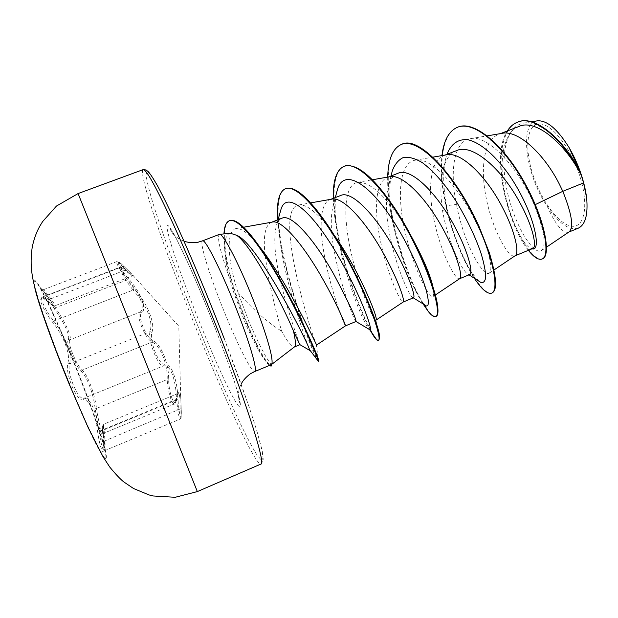 <?xml version="1.0" encoding="UTF-8"?>
<svg xmlns="http://www.w3.org/2000/svg" width="618" height="618" viewBox="0 0 618 618"><rect width="100%" height="100%" fill="white"/><g stroke="black" fill="none" stroke-linecap="round" stroke-linejoin="round"><path stroke-width="0.46" stroke-dasharray="3.09 2.32" d="M70.8 354.315C57.798 322.812 47.47 300.286 39.807 286.721C37.312 282.472 35.659 280.456 34.855 280.68C30.73 279.622 48.49 332.94 70.946 387.061C88.668 430.066 103.809 460.371 105.933 458.332C106.667 457.938 106.474 455.342 105.346 450.545C101.468 433.844 86.435 392.291 70.8 354.315M70.498 387.239C88.219 430.244 103.384 460.549 105.516 458.502C109.216 457.405 90.661 403.477 70.421 354.469C53.874 314.099 37.273 279.506 34.438 280.842C33.766 281.097 33.835 283.191 34.662 287.123M95.064 408.166C93.581 393.96 86.566 375.443 81.352 371.681C78.378 368.614 75.133 362.89 71.634 354.5C68.297 346.234 67.099 341.159 68.057 339.267C70.892 337.189 64.017 321.793 54.23 308.706L42.032 289.657L46.667 295.226C55.427 306.767 55.118 308.359 45.74 300.008C35.017 288.513 40.425 306.806 52.623 322.302C63.461 335.165 70.962 355.08 67.779 363.044C66.62 368.328 68.003 375.96 71.927 385.949C76.076 395.52 79.761 400.201 82.997 400C88.613 398.023 95.697 413.736 97.582 431.519C100.549 452.561 105.701 459.923 103.878 441.306L102.634 426.103L102.611 431.318C103.546 443.376 97.374 424.126 95.064 408.166L96.524 408.444L97.211 413.218C99.56 425.454 101.522 432.214 103.106 433.496L103.615 424.203L104.967 440.48C105.307 446.683 105.099 450.113 104.326 450.769C102.603 449.966 100.873 443.485 99.127 431.333L97.428 421.708C93.72 405.941 89.193 398.116 83.855 398.239C78.285 400.997 66.25 371.881 69.656 363.739C71.541 355.111 68.08 343.508 59.297 328.923L53.735 320.997C45.941 311.596 39.459 297.582 42.163 297.134C43.113 296.872 44.813 297.891 47.277 300.194C51.364 304.187 53.828 306.08 54.67 305.871C55.265 305.269 53.102 301.708 48.189 295.172L43.546 289.68C43.677 290.638 46.551 295.249 52.159 303.515L55.203 307.772C65.299 321.599 72.484 337.714 69.703 339.869C68.668 341.692 69.71 346.466 72.831 354.191C76.099 362.024 79.197 367.331 82.109 370.128C87.416 374.191 94.77 393.573 96.524 408.444L167.161 379.529C167.972 364.195 160.008 344.736 151.974 342.102C148.335 339.707 144.898 334.616 141.661 326.837C138.726 319.12 138.185 314.214 140.054 312.113C145.833 309.039 139.552 292.345 127.493 279.761L124.288 275.636C118.586 267.579 116.053 262.913 116.694 261.638C117.459 261.514 119.436 263.152 122.642 266.536L123.963 266.435C113.905 255.775 117.938 266.312 128.444 278.741C140.827 292.082 147.362 309.502 141.607 312.708C139.707 314.716 140.108 319.313 142.828 326.489C145.848 333.728 149.131 338.425 152.677 340.58C160.865 343.531 169.193 363.832 168.629 379.869C168.83 394.129 175.412 410.159 176.671 399.035C178.401 390.993 179.738 389.943 180.68 395.875L181.198 408.529C181.986 424.651 179.32 417.428 177.984 399.267C177.505 379.637 170.854 361.878 164.45 364.118C161.677 364.288 158.563 360.255 155.126 352.021C151.873 343.415 150.777 336.864 151.85 332.368C155.721 323.6 146.752 301.932 134.075 288.714C123.005 275.96 116.763 260.835 126.304 270.383C134.013 276.864 135.682 277.915 131.317 273.527L123.963 266.435M43.546 289.672L42.032 289.657L39.807 286.721M134.075 288.714L133.14 290.035L139.344 297.567C149.116 311.557 152.692 322.92 150.066 331.657C147.192 339.321 158.764 368.374 163.623 365.817C169.479 365.346 173.527 373.226 175.79 389.433L176.555 399.29C177.837 411.403 178.973 418.023 179.985 419.159L180.054 409.247C180.217 398.641 179.653 393.342 178.355 393.357C177.451 393.836 176.593 396.099 175.782 400.163L174.338 403.971C171.711 403.137 169.448 396.594 167.555 384.357L167.161 379.529L168.629 379.869M533.179 175.489C541.669 201.383 559.182 224.921 571.905 226.234C584.744 227.98 589.093 204.512 579.638 175.52C570.368 146.528 550.352 122.202 538.44 123.986C526.374 125.338 524.528 149.61 533.179 175.489M270.854 364.852L267.215 362.936C261.538 356.594 254.191 343.253 245.184 322.905L233.859 292.839L230.05 279.854C220.518 252.77 216.91 237.621 219.236 234.423M519.081 126.412C503.825 132.028 499.166 158.741 503.794 186.512C508.375 216.238 522.434 244.319 530.283 248.05L532.755 248.506M501.855 133.388L498.896 134.222C484.404 139.537 480.449 166.118 485.439 193.82C491.071 227.849 508.653 259.027 514.817 255.914L515.095 255.775M456.578 150.607C450.491 153.148 446.165 158.787 443.616 167.532C440.41 179.614 440.07 194.067 442.581 210.885C448.065 242.58 462.612 272.569 468.498 274.492L469.688 274.554M446.227 154.855L443.84 155.543C430.607 160.363 427.841 186.76 433.025 214.685C438.958 248.969 455.273 281.082 459.622 278.718L459.738 278.656M397.814 173.357C393.658 175.064 390.63 178.926 388.737 184.944C385.439 197.157 385.609 212.878 389.255 232.113C395.257 265.524 409.796 297.698 413.203 297.799L413.481 297.776M389.417 176.794L387.556 177.335C375.628 181.646 374.114 207.833 379.491 235.999C385.748 270.545 400.719 303.616 403.183 302.032L403.183 302.032M340.487 195.566C337.351 196.833 335.018 199.73 333.488 204.249C330.174 216.169 330.607 232.685 334.778 253.805C341.306 288.591 355.141 322.441 355.983 321.522M331.379 199.22L329.989 199.622C319.444 203.407 319.22 229.363 324.805 257.776C331.372 292.461 344.89 326.435 345.447 325.879M281.839 218.27C279.591 219.166 277.884 221.213 276.717 224.419C273.48 235.767 274.338 252.932 279.29 275.891C286.945 310.576 300.139 345.168 299.877 344.705M272.082 222.132L271.093 222.426C265.114 225.678 263.09 236.447 265.022 254.724M265.145 255.937L268.93 280.016C273.117 299.66 277.366 316.725 281.684 331.225C287.756 342.225 291.943 347.494 294.253 347.03L294.407 346.945M442.581 210.885L446.829 207.262L445.748 205.817L456.463 204.411C449.618 172.09 453.473 141.507 470.167 138.741C487.834 133.867 519.375 168.907 534.346 205.06C544.396 230.854 546.698 246.064 541.26 250.707C533.998 255.149 516.231 228.668 508.104 195.141C499.723 161.731 503.825 126.844 523.253 123.191C539.406 119.32 565.146 142.472 580.024 171.619M578.255 228.189C569.016 230.715 558.664 223.399 547.193 206.242C525.818 175.504 518.711 123.314 537.003 120.889M547.193 206.242C555.451 224.581 562.542 233.241 568.483 232.229L568.954 231.982M534.346 205.06L535.312 204.597M478.772 281.097L471.464 272.291C463.168 259.56 455.86 241.762 449.533 218.888L446.829 207.262C442.882 186.875 442.697 169.919 446.273 156.4L446.938 154.338M532.028 248.807L530.283 248.05M449.533 218.888L449.193 219.405L445.748 205.817C441.685 186.945 440.418 170.205 441.947 155.597M528.39 250.313C507.919 225.616 490.36 155.666 507.355 130.946M492.129 292.932C482.395 297.528 456.455 252.893 446.181 205.647C437.899 168.096 440.982 133.527 457.76 127.169M542.519 258.842C533.519 262.318 514.524 233.032 505.864 198.532C496.942 163.979 500.24 129.108 517.59 122.163M272.26 363.369L271.881 364.265C268.73 363.268 261.02 348.938 248.745 321.283L238.061 292.569C227.254 260.193 226.095 230.298 235.813 228.629C240.719 227.772 247.756 232.739 256.918 243.523L250.035 234.23M316.586 344.991L316.238 343.817C310.282 331.881 272.955 208.575 298.664 204.998C306.157 203.971 316.37 211.812 329.294 228.521L320.062 214.485M379.545 338.695L375.937 320.178C373.751 321.09 359.838 290.081 351.611 254.825C343.237 219.591 342.959 185.307 357.436 182.364C368.915 181.468 383.253 193.565 400.441 218.679L410.537 234.956M433.056 287.254L433.936 292.669L433.141 296.462C429.108 298.618 413.596 268.444 405.423 233.31C397.034 198.131 398.525 163.461 414.972 160.224C429.819 156.223 456.88 184.743 473.944 218.2C481.522 233.048 486.598 245.779 489.17 256.4C491.418 266.165 491.403 271.773 489.139 273.233C483.091 277.474 463.469 242.495 456.463 204.411M238.061 292.569C252.584 309.209 267.123 322.094 281.684 331.225M230.305 233.225C226.25 234.152 224.434 239.838 224.867 250.275C225.222 258.494 226.953 268.359 230.05 279.854M391.117 175.597C389.054 187.285 389.448 201.483 392.299 218.2C398.278 254.662 414.887 294.137 423.546 303.639L424.983 305.076M336.362 193.635C334.801 201.684 334.717 211.727 336.092 223.786C340.688 267.223 363.446 324.574 369.209 329.386M280.07 212.623C278.988 217.976 278.749 224.743 279.351 232.932C282.271 275.713 306.922 343.593 309.718 349.881M449.193 219.405C455.806 242.032 463.577 260.68 472.5 275.358L474.307 278.216M387.687 177.096C387.447 187.818 388.49 199.668 390.839 212.654C396.934 247.161 411.457 284.968 423.06 303.886M333.287 198.347L334.485 214.801C339.251 256.03 358.95 310.568 370.877 331.426M277.706 219.861L277.83 221.499C281.205 268.506 309.85 346.451 316.787 359.228M223.955 233.898L223.955 241.483C224.087 246.791 225.068 254.075 226.899 263.338L232.229 284.257L237.907 301.63L246.845 324.211L248.745 321.283M401.824 144.257C370.877 154.786 399.22 267.694 423.979 304.45M425.454 306.767C430.259 313.929 433.821 317.134 436.13 316.377M344.504 166.142C328.969 172.368 332.098 216.424 344.187 259.962C356.123 303.554 374.686 341.777 378.857 340.356M285.864 188.529C273.148 193.681 277.397 234.871 288.946 277.544C300.363 320.078 316.014 358.193 318.494 361.159L318.726 361.329M229.525 220.696C225.562 222.936 223.87 229.857 224.45 241.46L226.628 259.351L230.939 277.899L235.056 291.688L247.316 324.017C259.382 351.124 267.424 365.107 271.433 365.972M269.224 365.524L268.923 365.261C263.956 359.923 256.594 346.242 246.845 324.211L245.184 322.905M54.23 308.706L55.203 307.772L127.493 279.761L128.444 278.741M68.057 339.267L69.703 339.869L140.054 312.113L141.607 312.708M81.352 371.681L82.109 370.128L151.974 342.102L152.677 340.58M176.671 399.035L175.782 400.163L103.592 430.035L102.611 431.318M181.198 408.529L103.878 441.306M177.984 399.267L176.555 399.29L99.127 431.333L97.582 431.519M164.45 364.118L163.623 365.817L83.855 398.239L82.997 400M151.85 332.368L150.066 331.657L69.656 363.739L67.779 363.044M46.667 295.226L48.189 295.172L122.642 266.536L132.244 275.837L124.813 270.298L126.304 270.383M45.74 300.008L47.277 300.194L124.813 270.298C122.457 268.011 120.912 266.953 120.193 267.123C118.077 267.324 125.439 280.927 133.14 290.035L53.735 320.997L52.623 322.302M197.335 491.588L78.092 193.558M143.137 169.626C138.316 171.673 159.181 234.4 184.898 300.124C215.628 379.251 254.84 466.011 260.927 464.056L262.998 460.966L263.222 459.112L262.302 451.488L256.995 431.333C248.312 403.469 237.799 374.083 224.164 338.479M187.362 299.506C212.955 365.199 243.646 434.578 257.219 455.288L261.545 460.294L263.113 458.108L261.553 448.158L256.686 430.344L248.552 405.184L224.156 338.471C209.649 301.198 194.075 263.739 180.263 232.801L167.826 206.088L157.876 186.559L150.846 174.933L146.914 171.225L146.01 174.948C146.821 180.788 148.93 189.541 152.337 201.198C160.077 226.474 172.785 261.97 187.362 299.506M202.526 240.865C199.537 241.715 207.401 268.451 219.104 298.71C233.233 335.698 251.472 373.465 254.801 371.511M215.744 329.564C206.821 306.721 198.054 285.562 189.425 266.072L175.458 236.833C172.005 230.545 169.502 226.736 167.949 225.392C163.531 223.415 175.728 261.553 192.754 305.215C209.734 348.869 229.958 394.184 237.621 404.836C240.657 408.691 241.167 406.235 239.143 397.474C235.744 384.249 227.092 359.004 215.744 329.564M34.438 280.842L34.855 280.68M178.355 393.357L176.686 399.282C175.697 402.99 174.909 404.551 174.338 403.971L103.106 433.496L102.441 434.323L102.627 426.119L105.346 450.545M180.68 395.875L178.787 326.142L131.317 273.527M183.994 241.136C177.482 239.212 171.333 232.268 171.464 231.812L170.159 228.969C174.979 232.561 197.613 282.557 215.674 329.479C224.898 353.419 231.727 372.677 236.161 387.239C238.795 396.084 239.931 401.159 239.568 402.449L238.548 399.491C238.139 399.251 237.799 389.989 241.19 384.095M500.433 133.627L498.896 134.222M445.099 155.056L443.84 155.543M388.544 176.949L387.556 177.335M330.738 199.328L329.989 199.622M271.642 222.217L271.093 222.426M541.26 250.707L546.551 247.13M523.253 123.191L531.519 121.808M235.813 228.629L243.562 227.239M298.656 204.998L310.576 202.889M357.436 182.364L372.384 179.761M433.141 296.462L435.319 295.002M414.972 160.224L432.816 157.165M489.139 273.241L493.983 269.981M470.167 138.749L487.239 135.86M224.867 250.275L223.955 241.483M471.464 272.291L472.5 275.358M392.299 218.2L390.839 212.654M423.546 303.639L424.095 304.527M336.092 223.786L334.485 214.801M279.351 232.932L277.83 221.499M468.498 274.492L469.023 274.832M391.016 175.991L388.73 184.944M335.296 197.567L333.481 204.241M278.054 219.73L276.717 224.419M316.238 343.817L318.494 361.159M400.441 218.679L395.914 210.012M433.936 292.662L437.644 306.188M473.944 218.2L479.151 226.767M489.17 256.4L489.34 252.777M267.215 362.936L268.923 365.261M443.608 167.532L446.273 156.4M43.546 289.664L116.686 261.63C119.166 262.519 115.527 258.795 123.94 266.397L131.286 273.488M180.688 395.937L181.198 408.575C181.244 423.392 181.028 416.246 179.985 419.159L104.334 450.777M126.142 270.213C122.063 267.038 120.085 266.01 120.193 267.123L42.047 297.173L45.925 300.224C51.727 305.454 54.647 307.339 54.67 305.864L132.831 275.721L126.142 270.213M178.347 393.349L103.615 424.203L102.812 425.199L103.94 451.009L104.326 450.769M105.516 458.502L105.933 458.332"/><path stroke-width="0.93" d="M34.662 287.123C37.42 301.082 53.218 345.539 70.498 387.239M202.526 240.865L219.344 234.384C222.828 232.036 241.545 268.629 256.315 307.864C267.648 338.409 272.886 357.011 272.005 363.67L270.854 364.852L254.801 371.511C257.652 371.101 250.877 346.613 238.71 314.948C223.6 275.211 205.207 238.084 202.526 240.865L198.633 242.032C199.521 242.101 190.244 243.654 183.994 241.136M546.551 247.13L568.954 231.982C574.014 227.841 571.967 214.284 562.813 191.317L583.57 182.928L581.314 175.28C565.377 143.739 535.837 118.571 519.081 126.412L500.433 133.627M535.312 204.597L562.813 191.317L559.506 184.458C544.728 154.693 518.154 129.347 501.855 133.388L487.239 135.86M514.995 255.844L532.755 248.506C537.251 247.293 533.033 225.871 518.85 200.811C501.638 169.239 472.461 143.059 456.578 150.607L445.099 155.056M493.983 269.981L515.095 255.775C519.56 253.689 515.613 232.314 502.457 207.409C487.023 177.196 461.144 150.97 446.227 154.855L432.816 157.165M459.707 278.679L469.688 274.554C473.465 273.635 468.544 252.268 454.724 226.605C437.915 194.392 411.117 166.798 397.814 173.357L388.544 176.949M435.319 295.002L459.738 278.656C463.044 277.405 457.768 256.223 444.064 230.893C427.942 200.232 402.851 173.079 389.417 176.794L372.384 179.761M376.099 320.07L403.206 302.017L413.481 297.776C415.86 297.405 409.44 276.385 395.196 250.553C377.737 218.069 352.183 189.587 340.487 195.566L330.738 199.328M403.206 302.017C405.269 301.638 398.556 280.696 384.28 254.94C367.432 223.824 343.237 195.69 331.379 199.22L310.576 202.889M316.594 344.998L345.447 325.879L356.007 321.491C356.292 318.587 349.031 303.114 334.23 275.072C316.115 242.387 291.889 212.924 281.839 218.27L271.642 222.217M345.454 325.879C346.119 326.265 337.853 305.64 323.059 279.568C305.446 247.996 282.256 218.826 272.082 222.132L243.562 227.239M265.022 254.724L265.145 255.937M517.59 122.163L517.814 122.078C534.833 114.268 564.064 139.985 579.723 170.993L569.155 147.671C557.305 128.783 546.59 119.853 537.003 120.889L531.519 121.808M294.361 346.984L299.877 344.705L293.45 330.97C282.519 304.334 250.8 244.187 236.478 235.234L230.305 233.225L219.529 234.369M272.244 363.979L294.407 346.945C295.991 345.841 295.667 340.51 293.45 330.97M583.57 182.928L586.66 198.077C588.112 214.825 585.308 224.859 578.255 228.189L568.769 232.105M446.938 154.338C451.163 143.809 458.046 138.919 467.594 139.691C480.642 142.349 496.88 156.995 510.592 177.096C535.219 214.137 541.716 252.244 532.028 248.807M441.947 155.597C443.747 140.402 448.946 130.954 457.536 127.254C474.585 120.031 504.96 147.308 525.153 184.805C545.524 222.302 550.406 256.37 542.063 259.035C538.525 260.232 533.96 257.327 528.39 250.313M507.355 130.946C510.012 126.729 513.349 123.832 517.359 122.248C535.142 113.959 566.158 142.797 581.252 175.126L581.314 175.28M457.76 127.169L457.992 127.076C475.064 119.846 505.447 147.115 525.64 184.612C546.003 222.101 550.87 256.176 542.519 258.842L542.063 259.035M579.723 170.993L581.252 175.126M259.869 247.13C287.973 282.364 318.332 348.791 316.586 344.991M333.604 234.346C358.965 269.672 378.625 318.764 376.084 320.008M410.537 234.956C422.751 257.273 430.259 274.701 433.056 287.254M272.005 363.67L271.433 365.972L269.224 365.524M478.772 281.097L480.897 282.465C483.546 283.075 485.161 281.26 485.733 277.019C485.586 271.395 484.103 263.762 481.283 254.114C475.875 237.891 467.671 220.58 456.679 202.163C445.23 184.396 433.782 171.225 422.349 162.665C415.219 158.424 408.931 156.686 403.484 157.451C398.649 159.645 394.948 164.025 392.384 170.591L391.117 175.597M424.983 305.076L426.443 305.98C429.077 306.196 428.938 300.703 426.011 289.494C421.252 273.535 410.375 248.915 396.47 225.987C371.264 184.527 344.126 166.999 337.544 189.239L336.362 193.635M369.209 329.386L369.981 329.85C373.465 330.792 358.888 290.329 334.809 250.406C310.815 210.383 286.93 190.769 281.136 208.853L280.07 212.623M309.718 349.881L309.541 349.657C307.339 341.545 257.204 242.488 236.478 235.234M474.307 278.216C481.739 289.417 487.532 294.392 491.673 293.125C499.962 290.568 492.554 251.719 470.082 209.602C447.749 167.432 417.042 137.567 401.352 144.442C392.7 148.42 388.15 159.305 387.687 177.096M423.06 303.886L428.328 311.557C431.542 315.52 433.983 317.188 435.659 316.578C441.824 314.925 432.144 276.524 409.348 233.898C386.675 191.232 357.691 160.201 344.017 166.327C336.47 169.904 332.893 180.572 333.287 198.347M370.877 331.426C373.357 335.829 375.335 338.664 376.81 339.946L378.37 340.557C382.303 339.861 370.252 301.932 347.123 258.795C324.087 215.628 296.918 183.384 285.369 188.714C279.012 191.85 276.455 202.233 277.706 219.861M316.787 359.228L318.27 361.206C318.162 358.224 303.106 321.8 281.553 283.214C260.039 244.566 237.907 216.725 229.263 220.788C226.088 222.171 224.319 226.543 223.955 233.898M491.673 293.125L492.129 292.932C497.49 290.174 496.563 276.787 489.34 252.777L479.151 226.767C457.784 178.069 419.352 135.064 401.824 144.257L401.352 144.442M423.979 304.45L425.454 306.767M435.659 316.578L436.13 316.377C437.876 315.644 438.386 312.244 437.644 306.188C435.736 288.606 418.363 244.349 395.914 210.012C374.315 177.559 357.181 162.936 344.504 166.142L344.017 166.327M378.37 340.557L379.545 338.695C382.032 330.506 351.619 255.867 320.062 214.485C304.983 194.685 293.581 186.033 285.864 188.529L285.369 188.714M318.231 361.538L318.726 361.329C319.259 359.452 312.353 343.392 297.992 313.156C283.901 284.666 264.635 251.503 250.035 234.23C240.943 223.523 234.191 218.981 229.772 220.595L229.525 220.696M586.66 198.077C584.396 180.966 578.556 164.164 569.155 147.671M271.758 363.77L270.931 366.18M148.683 369.726L197.335 491.588L175.188 497.289L153.156 495.968L149.038 494.941L133.503 488.49L123.847 481.947C120.502 479.375 115.836 474.446 109.842 467.169L103.221 457.057L87.934 427.061L70.776 387.671L55.829 350.058L44.11 317.83L38.161 299.56C32.136 278.896 29.425 266.528 32.267 246.829C34.145 238.455 36.686 231.534 39.884 226.064L42.58 221.623L56.47 206.049L78.092 193.558L148.683 369.726M197.335 491.588L260.927 464.056C265.516 464.249 249.896 412.886 221.669 340.093C204.458 295.62 184.72 248.714 169.85 216.725C154.747 184.604 145.84 168.907 143.137 169.626L78.092 193.558M457.536 127.254L457.992 127.076M517.359 122.248L517.814 122.078M424.095 304.527L428.328 311.557M369.719 329.78L376.81 339.946M309.541 349.657L318.27 361.206M469.023 274.832L480.897 282.465M392.384 170.591L391.016 175.991M426.443 305.98L413.295 297.853M337.544 189.239L335.296 197.567M369.981 329.85L356.007 321.491M281.136 208.853L278.054 219.73M309.942 350.537L299.8 344.589M229.772 220.595L229.263 220.788M254.801 371.511L251.171 373.349C251.765 372.685 243.979 377.961 241.19 384.095M224.164 338.479C199.39 274.322 170.514 208.853 156.678 184.357C152.878 177.837 150.058 173.596 148.212 171.634L146.033 169.958L143.137 169.626"/></g></svg>
